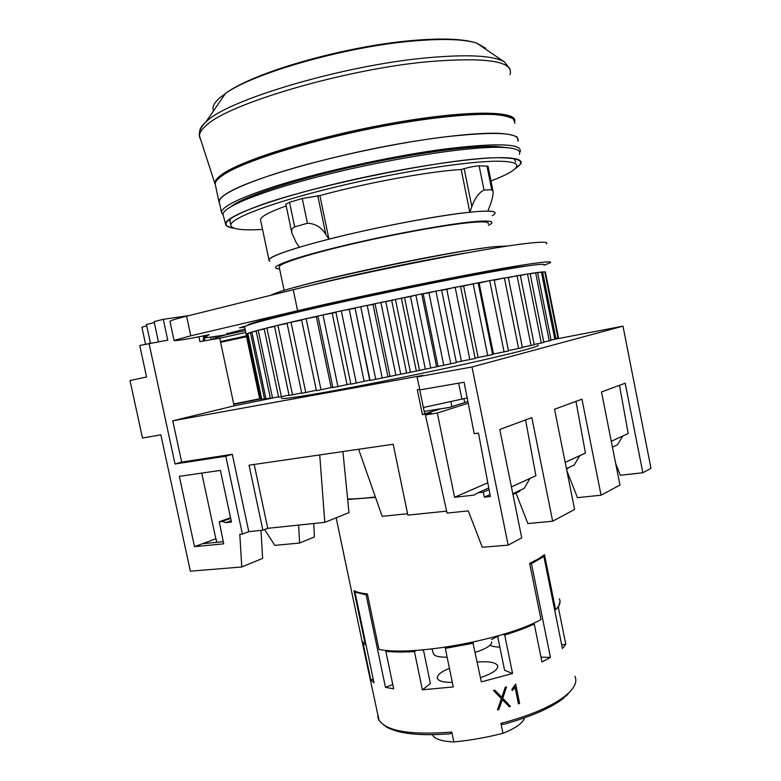 <?xml version="1.0" encoding="UTF-8"?>
<svg xmlns="http://www.w3.org/2000/svg" width="781" height="781" viewBox="0 0 781 781"><rect width="100%" height="100%" fill="white"/><g stroke="black" fill="none" stroke-linecap="round" stroke-linejoin="round"><path stroke-width="1.17" d="M514.874 120.791C515.685 110.355 464.431 110.199 390.754 123.437C317.135 136.587 242.774 159.627 222.458 174.075C217.059 177.804 214.541 180.948 214.912 183.506L215.371 184.833M514.933 121.201C515.196 110.931 463.66 110.97 390.197 124.228C316.793 137.407 242.891 160.32 222.634 174.68C217.538 178.185 215.009 181.172 215.048 183.642L215.458 185.263M514.845 123.349L513.605 119.161C510.12 116.896 503.657 115.354 494.236 114.524C473.013 113.538 437.36 116.808 395.674 123.945C320.903 136.929 243.477 160.593 222.78 175.286C217.831 178.673 215.302 181.582 215.195 184.004L215.576 185.79M518.145 141.312L517.188 137.085C513.752 135.103 507.357 133.834 497.985 133.268C476.879 132.78 441.333 136.431 399.706 143.704C325.042 156.903 247.528 179.845 226.636 193.561C221.648 196.724 219.08 199.409 218.924 201.605L219.666 203.802M219.529 203.167L219.188 201.557C219.881 195.172 238.225 186.015 274.209 174.075C319.468 159.431 388.782 144.094 440.767 137.378C494.188 131.14 519.961 132.321 518.067 140.922M519.687 152.5L520.195 151.553C522.186 143.479 496.511 142.698 443.169 149.239C391.261 156.21 321.967 171.469 276.659 185.79C240.626 197.437 222.224 206.252 221.453 212.247L223.21 215.166M231.264 206.428C243.086 196.988 290.268 180.967 349.429 167.495C408.541 154.013 469.303 145.569 496.228 146.467L508.656 147.814M519.306 154.306C521.454 150.186 515.46 147.873 501.324 147.355C470.943 146.281 396.855 157.352 330.939 173.528C264.915 189.685 222.097 206.877 223.034 214.511L223.317 215.585M514.825 169.018L520.712 163.951C522.88 160.076 516.944 157.987 502.896 157.684C472.71 157.079 398.984 168.364 333.321 184.316C267.541 200.248 224.762 216.874 225.563 224.001C225.67 226.06 228.472 227.456 233.958 228.198M515.392 168.462C525.457 161.921 521.142 158.377 502.447 157.821L502.154 157.811C457.393 155.731 303.067 187.02 250.476 208.957C225.289 219.276 219.539 225.592 233.226 227.915M230.356 218.709L230.063 221.57M515.597 162.048L514.396 158.787M490.976 180.948C506.01 175.256 514.542 170.551 516.553 166.822C518.145 163.307 512.268 161.442 498.932 161.228C469.742 160.808 399.355 171.625 336.269 186.844C273.067 202.045 231.069 217.997 230.785 224.987C231.039 229.194 241.632 230.668 262.543 229.399M286.197 205.92C269.63 211.866 261.059 216.415 260.483 219.559L260.717 220.72M285.846 204.241L289.546 202.318L302.257 198.481L319.898 195.601L328.938 239.142C374.997 227.378 438.297 215.351 469.811 212.217L471.841 206.721C474.78 198.286 478.831 192.712 484.005 190.008L491.737 189.763L493.162 191.853C493.123 195.699 492.04 200.326 489.902 205.754L487.891 211.114C493.289 211.231 495.662 211.993 495.008 213.398M469.811 212.217L461.19 169.516C429.345 171.312 365.859 182.949 319.898 195.601M461.19 169.516L464.158 168.657C470.084 167.017 475.082 166.07 479.134 165.826L488.027 166.275L492.938 190.759M492.323 215.663C498.483 212.051 494.441 210.606 480.178 211.348C454.903 212.764 393.878 223.483 342.986 235.696C291.967 247.919 262.816 258.589 269.933 261.166M317.769 195.67L325.843 234.525L328.938 239.142M325.843 234.525C321.43 227.31 315.29 223.551 307.411 223.249L294.681 226.89C292.192 228.013 291.245 230.044 291.85 232.982L296.272 242.696L299.387 247.216C279.949 253.103 269.796 257.3 268.937 259.809L269.22 260.747M488.457 225.348L489.365 224.869C495.193 221.619 491.259 220.437 477.572 221.345C453.331 223.044 395.225 233.421 346.676 244.922C297.991 256.441 269.845 266.301 276.396 268.498L279.637 269.025M479.134 165.826L484.005 190.008M486.924 165.845L491.737 189.763M279.286 267.356L279.129 266.643C280.067 263.148 311.307 253.337 356.536 242.979C401.688 232.621 452.179 223.796 474.292 222.204C484.757 221.462 489.375 222.009 488.154 223.844M482.072 248.309C440.533 253.542 334.229 275.761 294.613 287.467M361.574 638.995L362.023 641.172L365.352 644.862L354.008 590.7C356.839 592.213 361.3 593.287 367.382 593.931L378.98 649.411C412.944 656.499 504.751 639.766 541.028 619.567L529.645 563.355L538.304 558.913L544.503 554.725L555.594 609.736C559.792 605.558 561.031 601.936 559.323 598.861M347.613 499.489L375.515 497.351M373.211 679.216L370.78 679.841L373.962 682.789L354.964 592.115L356.37 591.725M452.336 682.409C443.764 682.438 438.805 681.159 437.448 678.562C436.569 675.399 440.562 672.002 449.436 668.351M477.25 662.005C488.691 661.175 495.466 662.337 497.575 665.5C498.6 669.337 492.899 673.378 480.461 677.625M498.503 635.714L497.927 637.687L504.575 670.225L512.561 673.515L481.33 681.881L472.827 642.167M540.989 657.153L550.439 657.426L541.955 661.966L534.272 624.048L531.949 623.902M561.676 644.794L565.805 644.345L562.437 648.533L543.859 556.462L541.868 556.677M499.899 647.312L492.899 646.414L490.058 645.184M491.415 639.629L498.463 635.861M392.765 684.459L385.463 687.329L366.123 594.829L367.48 594.37M422.326 649.929L423.712 651.305L430.409 683.639L422.384 689.799L414.457 651.598C403.416 652.213 393.878 652.125 385.843 651.344L393.673 688.813L385.463 687.329M473.393 643.202L445.307 648.357L453.273 686.938L422.384 689.799M565.805 644.345L558.425 607.745L560.036 601.067M550.439 657.426L531.47 563.687L543.859 556.462M533.589 623.179L533.755 624.019M531.47 563.687L529.723 563.745M512.561 673.515L504.711 635.031C516.026 631.536 525.877 627.875 534.272 624.048M354.964 592.115L366.123 594.829M370.78 679.841L363.233 643.817L363.839 643.661M361.779 640.01L363.233 643.817M383.813 725.09C387.337 727.14 384.721 727.218 397.617 731.387C409.986 734.579 426.494 735.438 447.132 733.984C449.817 734.15 451.379 733.515 451.818 732.109L453.849 741.95C470.191 740.378 486.563 737.489 502.974 733.291L500.953 723.401C501.88 724.563 503.755 724.583 506.566 723.47C532.993 715.913 552.294 707.274 564.478 697.54M512.199 690.599L511.926 689.242L515.675 684.117L519.619 703.447L518.447 703.837L515.011 686.997L512.199 690.599M510.481 706.336L509.173 706.717L502.3 699.591L498.825 709.558L497.468 709.909L501.402 698.673L493.494 690.492L494.851 690.15L501.841 697.365L505.219 687.339L506.527 686.958L502.749 698.282L510.481 706.336L502.661 698.224L506.41 686.987M453.849 741.95C441.675 741.413 434.49 738.992 432.313 734.687M501.841 697.365L494.822 690.16M509.114 706.659L510.403 706.278M502.3 699.591L498.825 709.558M497.497 709.822L498.747 709.509M519.619 703.447L515.606 684.136M518.428 703.759L519.531 703.388M515.011 686.997L513.966 688.92M512.18 690.492L513.878 688.871M524.598 717.817C522.899 723.069 515.694 728.224 502.974 733.291M445.307 648.357L445.951 647.117M504.711 635.031L502.935 634.406M414.457 651.598L416.185 650.388M385.843 651.344L387.893 650.475M558.425 607.745L557.312 607.882M365.977 644.696L365.352 644.862M555.594 609.736L554.627 609.824M375.397 497.019C363.995 498.327 354.72 498.991 347.565 499.01M433.318 653.394L433.475 653.931C434.685 656.177 439.244 657.27 447.132 657.192M475.278 652.36C485.967 648.816 491.444 645.409 491.718 642.138L491.688 641.914M464.695 402.576L463.904 398.7M451.916 406.608L450.901 401.619M289.546 202.318L294.681 226.89M302.257 198.481L307.411 223.249M537.816 345.065C539.905 345.417 535.112 347.154 523.426 350.298C498.161 357.063 436.237 370.76 379.693 381.958C323.061 393.185 283.688 399.608 281.677 398.359L281.599 398.017M508.568 245.917L494.92 246.65C451.106 250.799 296.79 283.894 274.043 293.841L270.402 295.394M523.787 266.341L525.496 266.155M318.033 316.422L306.142 318.677L340.125 311.102L420.461 294.173L490.663 280.438L530.094 273.565L543.849 342.351L541.321 343.015L527.497 273.975M530.094 273.575L537.543 272.491L551.103 340.35L549.248 340.877L535.629 272.754L530.162 273.916M537.543 272.501L542.619 271.925L555.974 338.817L554.813 339.218L541.399 272.042L537.611 272.833M542.629 271.934L545.353 271.856L558.503 337.773L558.005 338.027L544.806 271.827L542.688 272.266M545.353 271.866L558.425 337.412M244.668 327.19L244.59 326.809C246.24 324.994 265.423 319.751 302.14 311.082C348.287 300.285 417.894 285.631 469.391 275.927C522.216 266.126 547.071 262.523 543.957 265.12M374.324 295.072L375.28 294.232M525.808 266.106L515.577 267.444M512.024 267.981L513.478 268.049M245.79 332.462L219.725 338.212L199.916 341.619L198.882 336.787M246.376 335.898L220.447 341.58M245.38 330.558L226.06 334.746L215.058 337.978M211.251 339.091L210.899 337.441M213.057 337.089L213.516 339.266M211.563 339.608L210.333 337.529M204.671 338.241L204.349 340.848M203.197 341.053L203.626 337.49M271.632 398.242L234.115 405.837L219.725 338.202M145.52 344.089L141.888 327.229L146.711 325.755M246.552 336.718L220.593 342.293M259.683 398.798L233.714 403.953M259.809 399.111L233.783 404.275M247.479 325.374L247.567 325.228C248.221 324.379 253.376 322.621 263.031 319.946L309.364 308.876C373.23 293.783 482.023 272.032 516.553 267.307L515.665 267.512M226.959 333.741L245.049 328.996M244.648 327.102L239.494 327.805L246.152 325.921M546.388 243.799C548.428 242.022 543.439 241.729 531.431 242.92L526.394 243.477C486.29 247.86 366.045 271.534 295.198 289.234L186.591 316.188C175.959 318.843 170.414 320.581 169.965 321.401L169.994 321.547M225.162 334.961L203.753 338.114L206.057 337.314L204.349 337.538L207.248 335.967L205.989 335.947L209.279 334.785L188.631 338.759C178.898 340.389 174.046 340.955 174.056 340.457L190.779 335.801L299.601 310.252C370.584 293.51 490.644 269.474 530.475 263.871L535.473 263.168C547.393 261.567 552.294 261.45 550.175 262.806L543.986 265.218M203.753 338.114L203.275 335.82L203.753 338.114M205.481 336.435L205.266 335.42M204.349 337.538L203.948 335.684M566.576 469.342L569.105 467.389M567.445 468.161L567.572 468.825M519.755 490.458L519.902 491.21L512.951 494.471M508.177 545.148L482.307 547.266L468.278 510.891L447.074 513.068L425.42 414.965L437.321 413.012L454.581 497.282L473.882 495.134L477.982 492.772L483.312 492.176L484.327 497.165L490.37 496.501L478.47 433.084L474.213 433.699L464.09 382.231L419.895 389.904L417.034 376.95L471.988 366.982L508.177 545.148L521.737 537.855L499.791 429.452L531.832 417.63L552.675 521.22L574.601 509.437L554.549 409.254L581.952 399.15L601.067 495.203L577.452 497.653L566.821 470.552M565.18 462.352L585.438 453.097L575.978 401.356M566.44 468.639L574.211 464.998L579.775 455.674M529.967 478.441L524.188 488.389L512.805 493.719M622.799 436.013L617.449 444.779L612.421 447.132M423.361 407.516L467.184 397.959M555.906 338.466L558.005 338.027M551.025 339.989L554.813 339.218M543.781 341.98L549.248 340.877M534.194 344.431L541.321 343.015M522.352 347.291L534.272 344.811L520.302 275.156M508.402 350.532L522.43 347.701L508.265 277.235M492.547 354.144L508.49 350.981L494.139 279.793M475.082 358.069L492.645 354.603L478.128 282.8M456.289 362.179L475.17 358.499L460.497 286.197M335.879 312.029L350.884 384.193L369.667 380.103L355.023 307.87L370.057 380.435L416.332 371.053L456.368 362.589L441.597 290.024M317.955 316.012L332.901 387.64L350.796 383.783M306.142 318.677L301.573 319.722L316.432 390.705L332.813 387.2M305.801 392.628L291.01 322.172L287.008 323.109L301.759 393.341L316.334 390.246M292.533 394.942L277.89 325.286L274.492 326.116L289.097 395.518L301.671 392.921M274.492 326.116L264.173 328.703L278.622 397.217L289.019 395.127M272.549 398.115L258.218 330.265L256.148 330.841L270.421 398.408L278.544 396.836M265.999 398.954L251.863 332.071L250.457 332.501L264.544 399.101L270.343 398.046M250.457 332.501L247.118 333.692L261 399.306L264.466 398.749M247.118 333.692L246.054 334.395L259.741 399.042L260.922 398.954M375.534 294.808L375.407 294.203M262.201 320.971L294.769 312.293M520.371 275.517L527.487 273.975M531.08 345.612L517.051 275.703M508.343 277.616L517.032 275.703M518.613 348.619L504.399 277.929L494.227 280.213M504.096 351.997L489.697 280.613L479.134 283.054L493.455 353.939M478.216 283.22L479.134 283.054M487.754 355.697L473.188 283.737L463.621 286.002L478.099 357.395M460.575 286.588L463.621 286.002M469.859 359.66L455.147 287.242L446.791 289.282L461.395 361.076M441.646 290.298L446.791 289.282M450.754 363.8L435.915 291.049L428.954 292.836L443.667 364.893M436.628 366.806L421.72 293.92L428.954 292.836M423.224 293.998L437.965 366.113M430.8 368.027L415.873 295.111L410.464 296.595L425.264 368.788M416.332 371.053L401.356 298.088L410.464 296.595M404.607 297.795L419.426 370.009M410.425 372.273L395.43 299.318L391.691 300.47L406.54 372.674M395.899 375.251L380.874 302.364L391.691 300.47M385.824 301.7L400.682 373.874M390.041 376.442L375.007 303.604M387.884 376.471L373.006 304.405L374.997 303.604M375.759 379.302L360.724 306.65L373.006 304.405M367.246 305.635L382.124 377.623M356.312 383.139L341.297 310.848L354.789 308.31M349.244 309.51L364.112 381.196M337.958 386.683L322.983 314.88L335.957 312.42M332.179 313.259L347.008 384.516M316.364 316.803L331.124 387.513M321.02 389.865L306.123 318.677M301.661 320.151L291.03 322.162L301.573 319.722M287.096 323.5L277.899 325.286L287.008 323.109M266.936 328L274.57 326.487M281.414 396.777L266.917 328M264.242 329.055L258.238 330.265L264.173 328.703M256.217 331.173L251.882 332.062L256.148 330.841M247.86 333.389L250.535 332.833M261.791 399.296L247.841 333.399M244.59 326.809L246.161 334.229L247.186 334.014M259.868 399.159L246.132 334.239M342.898 451.564L348.97 512.658L324.789 522.352L319.722 454.923M358.616 449.28L382.192 516.358L407.565 513.703M254.186 464.441L267.746 528.317L262.875 530.182L249.051 465.193L393.204 444.252L407.867 515.148L446.644 511.125M324.789 522.352L267.746 528.317M189.002 315.592L163.278 319.322L167.749 340.155L139.75 345.456L146.564 376.998L130.017 380.532L142.474 438.034L160.857 434.841L190.359 571.184L241.759 566.977L239.806 534.331L242.393 534.067L248.778 531.646L262.875 530.182M525.564 419.944L535.903 475.727L511.418 486.914L535.903 475.697M552.675 521.22L527.839 523.524L515.987 493.045M601.067 495.203L619.948 485.06L601.487 391.945L625.181 383.207L642.841 472.749L620.358 475.278L615.643 463.367M628.197 433.553L611.269 441.285L628.197 433.533L619.489 385.306M565.171 462.323L585.428 453.068M425.42 414.965L431.278 413.11L422.394 414.574L440.601 408.863L449.368 407.409L467.897 401.561M437.321 413.012L468.209 403.191M422.394 414.574L417.298 389.729L419.758 389.299M419.631 389.319L424.649 413.774L440.601 408.863M454.581 497.282L487.793 482.785M477.982 492.772L488.769 487.988M483.312 492.176L489.082 489.609M484.327 497.165L490.009 494.578M551.552 339.881L622.984 326.146L650.983 468.366L642.841 472.749M417.034 376.95L422.96 375.378L172.767 420.832L181.651 462.088L232.289 454.298L248.778 531.646M471.988 366.982L622.984 326.146M234.115 405.837L172.767 420.832M469.684 252.38C425.479 259.507 350.415 275.195 307.47 286.256M424.161 411.421L440.582 408.775M150.43 343.035L146.447 324.515L154.296 322.563M264.583 529.528L274.844 545.363L299.601 543.039L298.664 525.086M241.759 566.977L262.611 558.376L261.01 530.377M242.393 534.067L225.777 456.211L232.289 454.298M223.259 541.653L202.601 543.703L215.995 538.695L216.767 542.297M230.522 517.744L219.256 521.747L223.698 543.83L194.498 546.671L215.995 538.695M201.732 473.101L215.82 538.714M194.498 546.671L179.347 476.332L220.398 470.396L231.44 522.03L225.758 522.655L222.087 521.425L219.256 521.747M222.087 521.425L230.659 518.359M299.601 543.039L314.421 536.928L313.747 523.504M225.777 456.211L175.022 463.982L149.005 343.269M175.022 463.982L181.651 462.088M225.758 522.655L231.156 520.712M158.416 341.707L154.091 321.616L163.278 319.322M510.042 68.992L504.35 61.884C493.455 55.471 467.37 54.133 426.084 57.892C343.201 65.448 229.028 99.48 206.887 121.045L205.999 121.816C201.908 125.468 199.799 128.728 199.663 131.599M510.032 74.673C514.337 61.191 486.807 56.876 427.441 61.738C344.021 69.48 228.979 103.619 206.731 125.058C201.186 129.724 198.813 133.756 199.604 137.134L199.946 138.188M485.567 48.217L476.82 43.16C464.236 39.128 442.798 38.435 412.514 41.061C345.251 46.753 252.937 73.287 225.445 93.505L219.832 97.771C214.57 102.418 212.344 106.46 213.154 109.896M464.158 168.657L471.841 206.721M574.914 676.239C577.52 681.774 574.504 688.168 565.883 695.422C552.392 706.151 530.748 715.484 500.953 723.401M451.818 732.109C408.893 735.302 384.389 730.87 378.297 718.793L377.721 716.031M504.35 61.884L476.82 43.16C463.592 38.777 441.9 37.908 411.743 40.563C344.753 46.304 253.776 72.106 225.445 93.505L205.999 121.816C201.283 126.463 199.057 130.954 199.301 135.289L214.941 183.72M297.61 310.721L293.217 289.731M190.779 335.801L186.591 316.188M206.623 335.674L206.516 335.186M203.294 335.81L203.782 338.085L203.333 335.801M458.662 383.168L461.922 399.159M403.728 288.921L403.601 288.306M215.078 184.082L214.912 183.506M215.185 184.228L215.048 183.642M215.195 184.004L218.924 201.605M221.453 212.247L219.188 201.557M225.563 224.001L223.034 214.511M229.77 220.183L230.785 224.987M279.129 266.643L284.138 290.483M362.023 641.172L336.162 517.793M565.874 696.359L572.58 688.598M497.809 666.632L497.575 665.5M362.238 642.197L379.049 720.346M434.675 655.22L433.475 653.931L432 648.962M285.817 204.095L291.85 232.982M260.483 219.559L268.937 259.809M226.841 333.184L227.125 334.512M215.41 337.431L214.326 339.13M174.056 340.457L169.965 321.401M205.989 335.947L205.852 335.303M256.363 322.592L256.217 321.899M274.043 293.841L273.555 294.603M281.345 396.787L281.677 398.359"/></g></svg>
